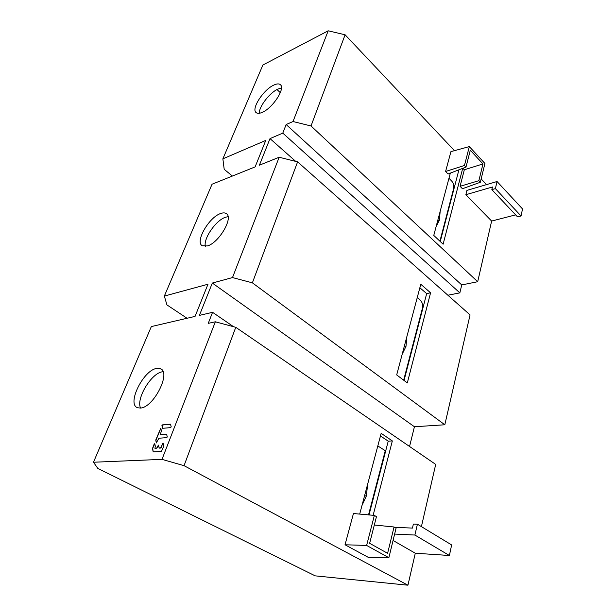<?xml version="1.0" encoding="UTF-8"?>
<svg xmlns="http://www.w3.org/2000/svg" width="616" height="616" viewBox="0 0 616 616"><rect width="100%" height="100%" fill="white"/><g stroke="black" fill="none" stroke-linecap="round" stroke-linejoin="round"><path stroke-width="0.92" d="M385.262 450.712L368.53 514.884M367.59 484.384L366.412 495.872L361.969 505.536M364.541 495.857L366.412 495.872M417.248 297.597L420.32 300.231C422.322 302.302 423.038 304.897 422.476 308.023L403.657 380.172M406.914 336.459L405.983 346.4L402.202 354.192M404.204 346.662L405.983 346.4M448.964 178.263L451.713 181.073C453.499 183.214 454.161 185.647 453.684 188.357L439.909 241.179M440.155 211.411L439.416 220.128L436.143 226.495M437.714 220.59L439.416 220.128M491.845 189.643L495.387 188.619L497.043 181.512L522.522 208.947L521.044 215.962L517.517 216.863L491.845 189.643L492.469 186.979L465.865 194.71L491.637 221.059L515.63 214.869M465.865 194.71L466.951 190.382L497.043 181.512M454.469 150.666L345.099 34.789L311.018 125.972L477.693 281.712L491.637 221.059M486.517 184.615L481.158 178.94M462.701 168.361L443.12 244.206L433.772 235.412L450.342 173.096M464.318 169.777L482.975 163.933L470.301 150.25L465.981 167.105L448.04 173.981L445.591 171.471L450.935 151.628L469.323 146.593L484.923 163.486L480.349 182.251L462.439 188.742L460.075 186.317L464.318 169.777L462.901 168.284M440.248 241.495L458.92 169.808M421.406 526.618L435.705 464.41L235.766 327.304L184.045 465.673L407.938 585.2L315.207 575.86L97.836 468.437L93.478 462.239L162 459.367L215.354 321.798L208.246 323.354L212.566 312.32L199.407 315.384L212.32 283.052L232.501 277.57L279.163 157.242L259.39 165.196L270.008 138.608L282.79 133.118L286.147 124.54L293.016 121.529L328.197 30.8L262.878 65.026L222.869 158.843L224.201 169.323L232.386 176.045M407.938 585.2L415.292 553.222L393.062 540.478M394.625 534.072L414.891 535.042L417.417 524.201L451.636 544.944L449.403 555.501L415.292 553.222M444.814 424.778L470.062 314.907L297.605 161.862L252.383 282.836L444.814 424.778L414.429 426.749L409.555 446.477M477.693 281.712L461.746 284.939L459.844 292.877L447.878 295.218M383.214 460.437L382.721 460.452M447.717 212.836L447.27 212.959M417.933 327.158L417.463 327.235M93.478 462.239L151.336 326.58L195.056 316.401L207.977 284.23L164.341 296.08L212.043 184.222L255.124 166.905L265.758 140.425L222.869 158.843M164.341 296.08L166.928 304.897L187.048 318.264M419.858 287.772L426.672 293.609L430.576 292.8L407.315 382.921L396.689 374.921L420.79 284.253L430.576 292.8M404.042 380.465L426.672 293.609M279.163 157.242L297.605 161.862M273.635 85.17C276.807 83.645 279.087 83.514 280.473 84.785C285.416 88.504 272.719 107.962 262.47 112.258C259.521 113.59 257.388 113.691 256.071 112.551C251.059 108.84 263.317 89.844 273.635 85.17M220.736 213.49C223.131 212.643 225.009 212.697 226.38 213.652C233.718 217.579 218.911 242.927 207.346 245.961L202.233 245.761C194.764 241.811 209.094 217.04 220.736 213.49M156.857 368.414L160.406 368.745C171.441 372.079 153.8 407.476 140.51 408.054L137.645 407.761C126.357 404.327 143.543 369.731 156.857 368.414M170.393 424.162L162.401 424.886L161.9 425.664L162.593 428.305L170.686 427.627L171.194 426.834L170.524 424.239M166.774 437.653L167.282 436.86L166.559 434.134L160.276 434.596L161.446 430.892L160.761 428.236L155.756 440.024L156.302 442.958L158.905 438.222L166.774 437.653M158.466 445.129L159.128 447.886L160.576 447.94L162.793 443.605L161.038 447.455M158.428 445.114L156.626 448.163L154.893 448.255L155.363 446.315L154.77 443.682L154.169 444.036L152.468 448.54L153.184 451.828L161.4 451.528L163.787 446.123L163.201 443.135L162.585 443.497M163.071 371.725L162.47 371.802C151.521 372.88 135.836 398.629 140.564 408.054M380.465 435.966L388.234 441.156L392.338 440.925L373.134 515.299M369.015 514.93L388.234 441.156M359.698 514.091L381.158 433.341L392.338 440.925M369.631 543.304L387.603 553.307L394.048 526.988L396.065 528.174L388.865 557.711L366.628 545.437L374.359 515.407L376.461 516.639L369.631 543.304M388.865 557.711L368.499 557.472L345.029 544.775L353.445 513.528L374.359 515.407M345.029 544.775L366.628 545.437M374.312 525.009L394.048 526.988M449.403 555.501L414.891 535.042M394.687 527.365L412.443 528.081L413.39 524.054L417.417 524.201M184.045 465.673L162 459.367M385.678 450.974L377.816 445.93M215.354 321.798L235.766 327.304M233.587 326.719L212.566 312.32M212.32 283.052L414.429 426.749M252.383 282.836L232.501 277.57M281.458 87.934L277.824 89.104C269.562 92.877 259.043 106.568 259.267 113.275M276.984 89.543L280.311 92.662M328.197 30.8L345.099 34.789M311.018 125.972L293.016 121.529M286.147 124.54L461.746 284.939M282.79 133.118L459.844 292.877M270.008 138.608L295.711 161.384M228.082 216.67L225.541 217.232C216.016 220.174 203.28 238.484 205.336 246.392M495.387 188.619L521.044 215.962M445.591 171.471L464.456 165.488L469.323 146.593M465.981 167.105L464.456 165.488M480.349 182.251L478.871 180.688L460.075 186.317M478.871 180.688L482.975 163.933M170.54 424.278L162.601 425.002L162.1 425.779L162.509 428.197M160.845 428.351L155.964 440.14L156.302 442.958M166.643 434.242L160.537 434.711M154.77 443.689L152.722 448.333L153.184 451.828M160.576 447.94L161.246 447.57M163.201 443.143L162.793 443.605M156.626 448.163L155.155 448.379M156.834 448.279L157.088 447.693M158.52 445.229L157.296 447.801M160.784 448.048L159.482 448.125M161.377 369.33L160.406 368.745"/></g></svg>
